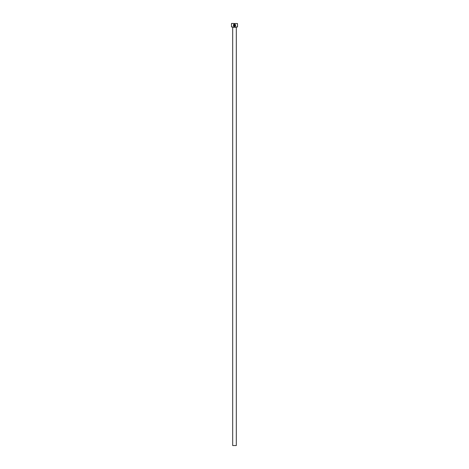 <?xml version="1.0" encoding="UTF-8"?>
<svg xmlns="http://www.w3.org/2000/svg" width="469" height="469" viewBox="0 0 469 469"><rect width="100%" height="100%" fill="white"/><g stroke="black" fill="none" stroke-linecap="round" stroke-linejoin="round"><path stroke-width="0.7" d="M233.621 25.133L233.802 24.675C233.445 25.455 233.685 25.942 234.518 26.135L234.049 26.006M234.037 25.994L233.709 25.631M234.518 26.135C235.567 25.736 235.678 25.156 234.858 24.388L234.635 25.684L234.635 24.101C235.983 24.927 235.948 25.678 234.518 26.364C233.462 26.112 233.169 25.496 233.644 24.511L233.802 24.675M234.734 26.34L235.35 26M235.438 25.889L235.649 25.238M234.178 24.388L234.178 25.344L233.726 25.344L234.066 25.684L234.406 25.344L234.406 24.101L233.802 24.353L234.406 24.101M237.513 26.95L231.487 26.95L237.513 26.95L237.513 23.573L231.604 23.45L237.513 23.573M236.312 445.55L232.688 445.55L232.688 27.249L236.312 27.249L236.312 445.55M231.487 26.95L231.487 23.573M233.498 25.719L233.967 26.217M235.127 24.558L235.297 25.695"/></g></svg>
